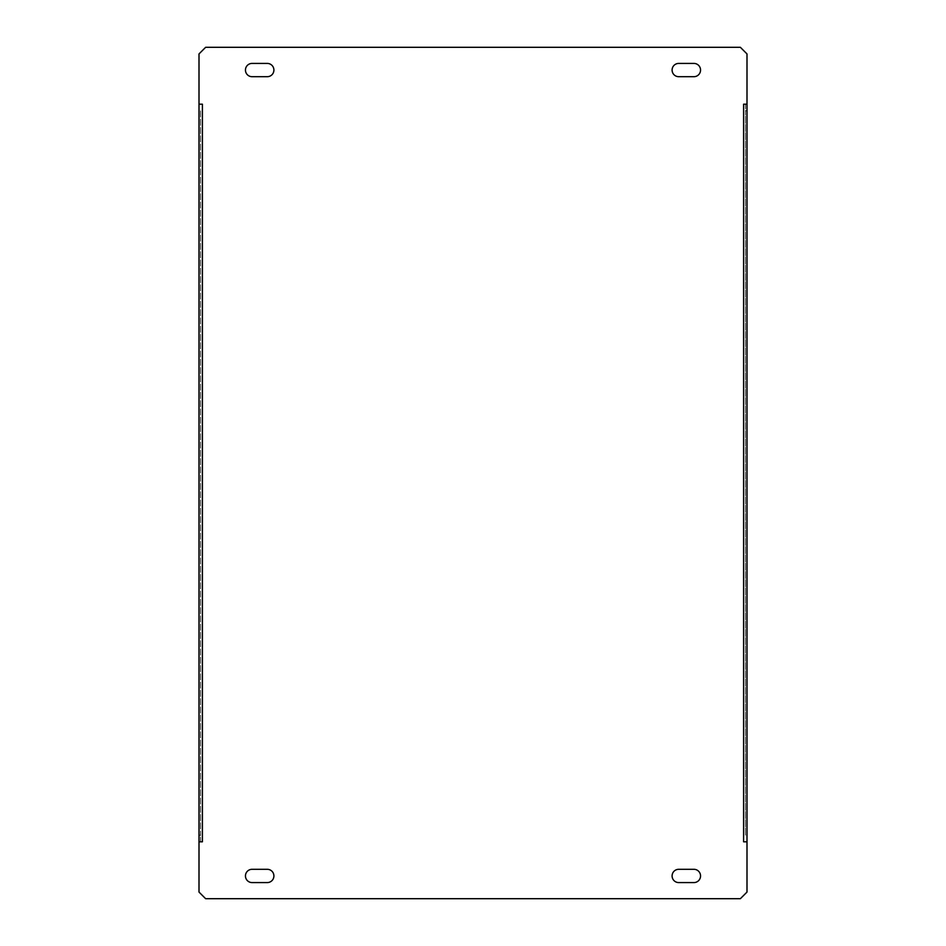 <?xml version="1.0" encoding="UTF-8"?>
<svg xmlns="http://www.w3.org/2000/svg" width="946" height="946" viewBox="0 0 946 946"><rect width="100%" height="100%" fill="white"/><g stroke="black" fill="none" stroke-linecap="round" stroke-linejoin="round"><path stroke-width="0.71" stroke-dasharray="4.73 3.55" d="M273.902 875.949A6.634 6.634 0 0 0 267.257 869.303L252.085 869.303A6.634 6.634 0 0 0 245.452 875.949A6.634 6.634 0 0 0 252.085 882.583L267.257 882.583A6.634 6.634 0 0 0 273.902 875.949M273.902 70.051A6.634 6.634 0 0 0 267.257 63.417L252.085 63.417A6.634 6.634 0 0 0 245.452 70.051A6.634 6.634 0 0 0 252.085 76.697L267.257 76.697A6.634 6.634 0 0 0 273.902 70.051M700.548 875.949A6.634 6.634 0 0 0 693.915 869.303L678.743 869.303A6.634 6.634 0 0 0 672.098 875.949A6.634 6.634 0 0 0 678.743 882.583L693.915 882.583A6.634 6.634 0 0 0 700.548 875.949M700.548 70.051A6.634 6.634 0 0 0 693.915 63.417L678.743 63.417A6.634 6.634 0 0 0 672.098 70.051A6.634 6.634 0 0 0 678.743 76.697L693.915 76.697A6.634 6.634 0 0 0 700.548 70.051M745.483 835.176L745.483 104.19L743.591 104.19L746.997 104.19L746.997 53.934L740.363 47.3L205.637 47.3L199.003 53.934L199.003 104.19L202.409 104.19L202.409 841.81L199.003 841.81L199.003 892.066L205.637 898.7L740.363 898.7L746.997 892.066L746.997 841.81L743.591 841.81L743.591 104.19L746.997 104.19L745.483 104.19L746.997 104.19L746.997 835.176L745.483 835.176L745.483 110.824L746.997 110.824M746.429 841.81L743.591 841.81L746.429 841.81M199.571 104.19L202.409 104.19L199.571 104.19M200.517 110.824L200.517 841.81L202.409 841.81L199.003 841.81L200.517 841.81L199.003 841.81L199.003 110.824L200.517 110.824L200.517 835.176L199.003 835.176M200.517 104.19L199.003 104.19L199.003 110.824M200.517 841.81L200.517 835.176M745.483 841.81L746.997 841.81L746.997 835.176M745.483 104.19L745.483 110.824"/><path stroke-width="1.42" d="M273.902 875.949A6.634 6.634 0 0 0 267.257 869.303L252.085 869.303A6.634 6.634 0 0 0 245.452 875.949A6.634 6.634 0 0 0 252.085 882.583L267.257 882.583A6.634 6.634 0 0 0 273.902 875.949M273.902 70.051A6.634 6.634 0 0 0 267.257 63.417L252.085 63.417A6.634 6.634 0 0 0 245.452 70.051A6.634 6.634 0 0 0 252.085 76.697L267.257 76.697A6.634 6.634 0 0 0 273.902 70.051M700.548 875.949A6.634 6.634 0 0 0 693.915 869.303L678.743 869.303A6.634 6.634 0 0 0 672.098 875.949A6.634 6.634 0 0 0 678.743 882.583L693.915 882.583A6.634 6.634 0 0 0 700.548 875.949M700.548 70.051A6.634 6.634 0 0 0 693.915 63.417L678.743 63.417A6.634 6.634 0 0 0 672.098 70.051A6.634 6.634 0 0 0 678.743 76.697L693.915 76.697A6.634 6.634 0 0 0 700.548 70.051M743.591 104.19L746.997 104.19L746.997 53.934L740.363 47.3L205.637 47.3L199.003 53.934L199.003 104.19L202.409 104.19L202.409 841.81L199.003 841.81L199.003 892.066L205.637 898.7L740.363 898.7L746.997 892.066L746.997 841.81L743.591 841.81L743.591 104.19M199.003 104.19L199.003 841.81M746.997 841.81L746.997 104.19"/></g></svg>
